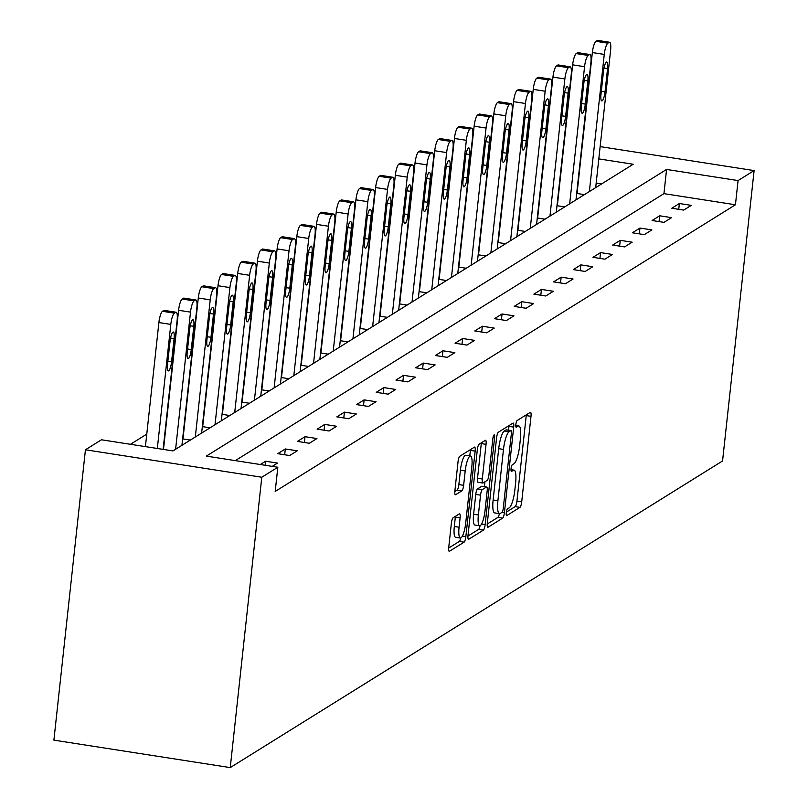 <?xml version="1.0" encoding="UTF-8"?>
<svg xmlns="http://www.w3.org/2000/svg" width="808" height="808" viewBox="0 0 808 808"><rect width="100%" height="100%" fill="white"/><g stroke="black" fill="none" stroke-linecap="round" stroke-linejoin="round"><path stroke-width="1.21" d="M506.273 512.787A3.404 0.788 98.9 0 0 506.616 515.605A3.404 0.788 98.9 0 0 506.778 515.565L519.948 507.363A4.868 1.131 98.9 0 0 521.705 501.839L530.997 416.332A4.868 1.131 98.9 0 0 530.503 412.302A4.868 1.131 98.9 0 0 530.27 412.363L517.1 420.564A3.404 0.788 98.9 0 0 515.868 424.432A3.404 0.788 98.9 0 0 516.211 427.25A3.404 0.788 98.9 0 0 516.373 427.21L518.08 426.149A15.574 3.606 98.9 0 1 518.827 425.957A15.574 3.606 98.9 0 1 520.392 438.885L519.625 446.006A15.574 3.606 98.9 0 1 513.999 463.681L512.302 464.741A3.404 0.788 98.9 0 0 511.07 468.61A3.404 0.788 98.9 0 0 511.413 471.428A3.404 0.788 98.9 0 0 511.575 471.387L513.282 470.327A15.574 3.606 98.9 0 1 514.029 470.135A15.574 3.606 98.9 0 1 515.595 483.063L514.827 490.183A15.574 3.606 98.9 0 1 509.202 507.858L507.505 508.919A3.404 0.788 98.9 0 0 506.273 512.787M453.106 517.776A4.868 1.131 98.9 0 0 451.359 523.291L448.753 547.279A4.868 1.131 98.9 0 0 449.238 551.319A4.868 1.131 98.9 0 0 449.47 551.258L464.105 542.148A4.868 1.131 98.9 0 0 465.852 536.623L475.144 451.127A4.868 1.131 98.9 0 0 474.649 447.087A4.868 1.131 98.9 0 0 474.417 447.147L459.792 456.257A4.868 1.131 98.9 0 0 458.035 461.782L454.894 490.759A4.868 1.131 98.9 0 0 455.379 494.789A4.868 1.131 98.9 0 0 455.611 494.738L461.873 490.83A4.868 1.131 98.9 0 0 463.63 485.315L465.186 470.943A13.019 3.02 98.9 0 1 470.509 456.015A13.019 3.02 98.9 0 1 471.821 466.812L465.711 523.099A13.019 3.02 98.9 0 1 460.388 538.027A13.019 3.02 98.9 0 1 459.075 527.23L460.095 517.847A4.868 1.131 98.9 0 0 459.601 513.817A4.868 1.131 98.9 0 0 459.368 513.868L453.106 517.776M277.831 467.246L261.792 477.235L230.25 767.6L722.564 460.954L754.106 170.589L738.068 180.578L666.57 169.448L206.333 456.116L277.831 467.246L275.205 491.446L735.442 204.778L738.068 180.578M487.305 523.271A4.868 1.131 98.9 0 0 487.79 527.301A4.868 1.131 98.9 0 0 488.032 527.25L502.657 518.13A4.868 1.131 98.9 0 0 504.414 512.615L513.696 427.109A4.868 1.131 98.9 0 0 513.211 423.069A4.868 1.131 98.9 0 0 512.979 423.129L498.344 432.24A4.868 1.131 98.9 0 0 496.597 437.764L487.305 523.271M483.376 530.139L468.751 539.249A4.868 1.131 98.9 0 1 468.519 539.31A4.868 1.131 98.9 0 1 468.024 535.28L477.316 449.773A4.868 1.131 98.9 0 1 479.073 444.249L485.335 440.35A4.868 1.131 98.9 0 1 485.568 440.289A4.868 1.131 98.9 0 1 486.052 444.329L482.285 479.003A4.868 1.131 98.9 0 0 482.78 483.043A4.868 1.131 98.9 0 0 483.012 482.982L487.163 480.396A4.868 1.131 98.9 0 0 488.921 474.872L492.84 438.774A3.404 0.788 98.9 0 1 494.233 434.866A3.404 0.788 98.9 0 1 494.577 437.694L485.133 524.624A4.868 1.131 98.9 0 1 483.376 530.139L478.609 529.402L467.963 536.037M598.809 158.893L633.209 164.246L172.973 450.914L101.475 439.784L85.436 449.773L53.894 740.138L230.25 767.6M735.442 204.778L663.944 193.637L235.31 460.621M679.366 203.515L671.791 208.242L683.709 210.09L691.284 205.373L679.366 203.515L678.74 209.322M659.661 215.787L652.086 220.513L664.004 222.362L671.579 217.645L659.661 215.787L659.035 221.594M639.966 228.058L632.381 232.785L644.299 234.633L651.874 229.916L639.966 228.058L639.33 233.866M620.261 240.329L612.686 245.056L624.594 246.905L632.179 242.188L620.261 240.329L619.625 246.137M600.556 252.601L592.981 257.328L604.899 259.186L612.474 254.459L600.556 252.601L599.93 258.409M580.851 264.883L573.276 269.599L585.194 271.458L592.769 266.731L580.851 264.883L580.225 270.68M561.156 277.154L553.571 281.871L565.489 283.729L573.064 279.002L561.156 277.154L560.52 282.951M541.451 289.426L533.866 294.142L545.784 296.001L553.369 291.274L541.451 289.426L540.815 295.223M521.746 301.697L514.171 306.414L526.089 308.272L533.664 303.555L521.746 301.697L521.12 307.495M502.041 313.969L494.466 318.685L506.384 320.544L513.959 315.827L502.041 313.969L501.414 319.766M482.336 326.24L474.761 330.957L486.679 332.815L494.254 328.099L482.336 326.24L481.709 332.038M462.641 338.512L455.055 343.228L466.974 345.087L474.549 340.37L462.641 338.512L462.004 344.309M442.935 350.783L435.361 355.5L447.268 357.358L454.854 352.642L442.935 350.783L442.309 356.591M423.23 363.055L415.655 367.781L427.573 369.63L435.148 364.913L423.23 363.055L422.604 368.862M403.525 375.326L395.95 380.053L407.868 381.901L415.443 377.185L403.525 375.326L402.899 381.134M383.83 387.598L376.245 392.324L388.163 394.173L395.738 389.456L383.83 387.598L383.194 393.405M364.125 399.869L356.55 404.596L368.458 406.444L376.043 401.728L364.125 399.869L363.489 405.677M344.42 412.141L336.845 416.867L348.763 418.726L356.338 413.999L344.42 412.141L343.794 417.948M324.715 424.422L317.14 429.139L329.058 430.997L336.633 426.271L324.715 424.422L324.089 430.22M305.02 436.694L297.435 441.41L309.353 443.269L316.928 438.542L305.02 436.694L304.384 442.491M285.315 448.965L277.73 453.682L289.648 455.54L297.233 450.814L285.315 448.965L284.679 454.763M272.245 466.378L277.528 463.085L265.61 461.237L260.338 464.519M146.773 434.128L130.452 444.299M601.606 183.931L596.173 183.093M576.68 193.425L584.426 194.637M556.985 205.697L564.721 206.909M537.28 217.968L545.026 219.18M517.575 230.24L525.321 231.452M497.869 242.511L505.616 243.723M478.174 254.793L485.911 255.995M458.469 267.064L466.216 268.266M438.764 279.336L446.511 280.538M419.059 291.607L426.806 292.809M399.354 303.879L407.101 305.081M379.659 316.15L387.396 317.352M359.954 328.422L367.701 329.624M340.249 340.693L347.995 341.895M320.544 352.965L328.29 354.177M300.849 365.236L308.585 366.448M281.144 377.508L288.89 378.72M261.439 389.779L269.185 390.991M241.733 402.051L249.48 403.263M222.038 414.322L229.775 415.534M202.333 426.604L210.07 427.806M182.628 438.875L190.375 440.077M85.436 449.773L261.792 477.235M754.106 170.589L600.142 146.612M663.944 193.637L666.57 169.448M265.61 461.237L265.175 465.277M506.364 512.12L515.181 506.616A4.868 1.131 98.9 0 0 516.938 501.101L526.23 415.595A4.868 1.131 98.9 0 0 526.291 414.837M508.515 430.189L508.929 426.361A4.868 1.131 98.9 0 0 509 425.604M487.234 524.028L497.89 517.393A4.868 1.131 98.9 0 0 499.374 513.625M502.01 512.333A3.404 0.788 98.9 0 0 503.243 508.464L511.393 433.411A3.404 0.788 98.9 0 0 511.05 430.593A3.404 0.788 98.9 0 0 510.888 430.634L509.091 431.755A15.574 3.606 98.9 0 0 503.475 449.42L497.9 500.728A15.574 3.606 98.9 0 0 499.475 513.646A15.574 3.606 98.9 0 0 500.213 513.454L502.01 512.333M506.434 429.937A3.404 0.788 98.9 0 0 506.283 429.846A3.404 0.788 98.9 0 0 506.121 429.886L510.888 430.634M499.475 513.646L494.708 512.898A15.574 3.606 98.9 0 1 493.132 499.98L498.708 448.682A15.574 3.606 98.9 0 1 504.323 431.007L506.121 429.886M478.245 482.245A4.868 1.131 98.9 0 1 478.013 482.295A4.868 1.131 98.9 0 1 477.518 478.265L481.285 443.582A4.868 1.131 98.9 0 0 481.356 442.824M484.941 481.78L484.416 486.638M478.376 514.989A13.019 3.02 98.9 0 0 479.689 525.786A13.019 3.02 98.9 0 0 485.012 510.858L487.163 491.022A4.868 1.131 98.9 0 0 486.679 486.992A4.868 1.131 98.9 0 0 486.446 487.042L482.285 489.628A4.868 1.131 98.9 0 0 480.538 495.153L478.376 514.989L473.609 514.241A13.019 3.02 98.9 0 0 474.922 525.048L479.689 525.786M482.113 486.376A4.868 1.131 98.9 0 0 481.911 486.244A4.868 1.131 98.9 0 0 481.679 486.305L486.446 487.042M473.609 514.241L475.771 494.415A4.868 1.131 98.9 0 1 477.518 488.891L481.679 486.305M478.609 529.402A4.868 1.131 98.9 0 0 480.073 525.745M460.388 538.027L455.621 537.29A13.019 3.02 98.9 0 1 454.308 526.493L455.328 517.11A4.868 1.131 98.9 0 0 455.399 516.352M470.509 456.015L465.741 455.268A13.019 3.02 98.9 0 0 460.419 470.195L465.186 470.943M454.823 491.517L457.106 490.092A4.868 1.131 98.9 0 0 458.863 484.568L460.419 470.195M469.781 455.894L470.377 450.379A4.868 1.131 98.9 0 0 470.448 449.622M448.682 548.046L459.338 541.41A4.868 1.131 98.9 0 0 460.752 537.997M589.365 191.557L604.263 54.419A9.918 2.303 98.9 0 1 607.848 43.167L609.111 42.38A9.918 2.303 98.9 0 1 609.585 42.258A9.918 2.303 98.9 0 1 610.585 50.48L595.688 187.618M577.043 193.486L592.355 52.56A9.918 2.303 -81.1 0 1 595.93 41.309L597.193 40.521A9.918 2.303 -81.1 0 1 597.668 40.4L609.585 42.258M603.515 71.124L600.99 94.354A7.939 1.838 98.9 0 0 601.788 100.939A7.939 1.838 98.9 0 0 605.03 91.839L607.555 68.609A7.939 1.838 98.9 0 0 606.758 62.034A7.939 1.838 98.9 0 0 603.515 71.124M569.67 203.828L584.568 66.69A9.918 2.303 98.9 0 1 588.143 55.439L589.406 54.651A9.918 2.303 98.9 0 1 589.88 54.53A9.918 2.303 98.9 0 1 590.88 62.751L575.983 199.889M557.338 205.757L572.65 64.832A9.918 2.303 -81.1 0 1 576.225 53.581L577.488 52.793A9.918 2.303 -81.1 0 1 577.962 52.672L589.88 54.53M583.81 83.406L581.285 106.626A7.939 1.838 98.9 0 0 582.083 113.211A7.939 1.838 98.9 0 0 585.325 104.111L587.85 80.881A7.939 1.838 98.9 0 0 587.052 74.306A7.939 1.838 98.9 0 0 583.81 83.406M549.965 216.1L564.863 78.962A9.918 2.303 98.9 0 1 568.438 67.71L569.701 66.923A9.918 2.303 98.9 0 1 570.175 66.801A9.918 2.303 98.9 0 1 571.175 75.023L556.278 212.161M537.633 218.029L552.945 77.103A9.918 2.303 -81.1 0 1 556.52 65.852L557.783 65.064A9.918 2.303 -81.1 0 1 558.257 64.943L570.175 66.801M564.105 95.677L561.58 118.907A7.939 1.838 98.9 0 0 562.378 125.482A7.939 1.838 98.9 0 0 565.62 116.382L568.145 93.152A7.939 1.838 98.9 0 0 567.347 86.577A7.939 1.838 98.9 0 0 564.105 95.677M530.26 228.371L545.158 91.233A9.918 2.303 98.9 0 1 548.733 79.982L549.995 79.194A9.918 2.303 98.9 0 1 550.47 79.073A9.918 2.303 98.9 0 1 551.47 87.294L536.573 224.442M517.938 230.3L533.24 89.375A9.918 2.303 -81.1 0 1 536.825 78.123L538.088 77.336A9.918 2.303 -81.1 0 1 538.562 77.215L550.47 79.073M544.4 107.949L541.875 131.179A7.939 1.838 98.9 0 0 542.683 137.754A7.939 1.838 98.9 0 0 545.925 128.654L548.44 105.424A7.939 1.838 98.9 0 0 547.642 98.849A7.939 1.838 98.9 0 0 544.4 107.949M510.555 240.643L525.452 103.505A9.918 2.303 98.9 0 1 529.038 92.253L530.3 91.466A9.918 2.303 98.9 0 1 530.775 91.344A9.918 2.303 98.9 0 1 531.775 99.566L516.878 236.714M498.233 242.572L513.545 101.646A9.918 2.303 -81.1 0 1 517.12 90.395L518.383 89.607A9.918 2.303 -81.1 0 1 518.857 89.486L530.775 91.344M524.705 120.22L522.18 143.45A7.939 1.838 98.9 0 0 522.978 150.025A7.939 1.838 98.9 0 0 526.22 140.925L528.745 117.705A7.939 1.838 98.9 0 0 527.937 111.12A7.939 1.838 98.9 0 0 524.705 120.22M490.86 252.914L505.757 115.776A9.918 2.303 98.9 0 1 509.333 104.525L510.595 103.737A9.918 2.303 98.9 0 1 511.07 103.616A9.918 2.303 98.9 0 1 512.07 111.847L497.173 248.985M478.528 254.843L493.839 113.918A9.918 2.303 -81.1 0 1 497.415 102.667L498.677 101.879A9.918 2.303 -81.1 0 1 499.152 101.758L511.07 103.616M505 132.492L502.475 155.722A7.939 1.838 98.9 0 0 503.273 162.297A7.939 1.838 98.9 0 0 506.515 153.207L509.04 129.977A7.939 1.838 98.9 0 0 508.242 123.392A7.939 1.838 98.9 0 0 505 132.492M471.155 265.186L486.052 128.048A9.918 2.303 98.9 0 1 489.628 116.796L490.89 116.009A9.918 2.303 98.9 0 1 491.365 115.887A9.918 2.303 98.9 0 1 492.365 124.119L477.467 261.257M458.823 267.115L474.134 126.189A9.918 2.303 -81.1 0 1 477.71 114.938L478.972 114.15A9.918 2.303 -81.1 0 1 479.447 114.029L491.365 115.887M485.295 144.763L482.77 167.993A7.939 1.838 98.9 0 0 483.568 174.568A7.939 1.838 98.9 0 0 486.81 165.478L489.335 142.248A7.939 1.838 98.9 0 0 488.537 135.663A7.939 1.838 98.9 0 0 485.295 144.763M451.45 277.457L466.347 140.319A9.918 2.303 98.9 0 1 469.923 129.068L471.185 128.28A9.918 2.303 98.9 0 1 471.66 128.159A9.918 2.303 98.9 0 1 472.66 136.39L457.762 273.528M439.128 279.386L454.429 138.461A9.918 2.303 -81.1 0 1 458.005 127.21L459.277 126.422A9.918 2.303 -81.1 0 1 459.752 126.311L471.66 128.159M465.59 157.035L463.065 180.265A7.939 1.838 98.9 0 0 463.873 186.84A7.939 1.838 98.9 0 0 467.115 177.75L469.63 154.52A7.939 1.838 98.9 0 0 468.832 147.935A7.939 1.838 98.9 0 0 465.59 157.035M431.745 289.729L446.642 152.591A9.918 2.303 98.9 0 1 450.218 141.339L451.49 140.552A9.918 2.303 98.9 0 1 451.965 140.43A9.918 2.303 98.9 0 1 452.965 148.662L438.057 285.8M419.423 291.658L434.734 150.743A9.918 2.303 -81.1 0 1 438.31 139.481L439.572 138.703A9.918 2.303 -81.1 0 1 440.047 138.582L451.965 140.43M445.885 169.306L443.37 192.536A7.939 1.838 98.9 0 0 444.168 199.121A7.939 1.838 98.9 0 0 447.41 190.021L449.935 166.791A7.939 1.838 98.9 0 0 449.127 160.206A7.939 1.838 98.9 0 0 445.885 169.306M412.04 302L426.947 164.862A9.918 2.303 98.9 0 1 430.523 153.611L431.785 152.823A9.918 2.303 98.9 0 1 432.26 152.702A9.918 2.303 98.9 0 1 433.26 160.933L418.362 298.071M399.718 303.929L415.029 163.014A9.918 2.303 -81.1 0 1 418.605 151.763L419.867 150.975A9.918 2.303 -81.1 0 1 420.342 150.854L432.26 152.702M426.19 181.578L423.665 204.808A7.939 1.838 98.9 0 0 424.463 211.393A7.939 1.838 98.9 0 0 427.705 202.293L430.23 179.063A7.939 1.838 98.9 0 0 429.432 172.478A7.939 1.838 98.9 0 0 426.19 181.578M392.345 314.282L407.242 177.134A9.918 2.303 98.9 0 1 410.817 165.882L412.08 165.095A9.918 2.303 98.9 0 1 412.555 164.973A9.918 2.303 98.9 0 1 413.555 173.205L398.657 310.343M380.012 316.201L395.324 175.286A9.918 2.303 -81.1 0 1 398.899 164.034L400.162 163.246A9.918 2.303 -81.1 0 1 400.637 163.125L412.555 164.973M406.485 193.849L403.96 217.079A7.939 1.838 98.9 0 0 404.757 223.665A7.939 1.838 98.9 0 0 408 214.564L410.525 191.334A7.939 1.838 98.9 0 0 409.727 184.749A7.939 1.838 98.9 0 0 406.485 193.849M372.639 326.553L387.537 189.405A9.918 2.303 98.9 0 1 391.112 178.154L392.375 177.376A9.918 2.303 98.9 0 1 392.85 177.255A9.918 2.303 98.9 0 1 393.849 185.476L378.952 322.614M360.307 328.472L375.619 187.557A9.918 2.303 -81.1 0 1 379.194 176.306L380.457 175.518A9.918 2.303 -81.1 0 1 380.932 175.397L392.85 177.255M386.779 206.121L384.255 229.351A7.939 1.838 98.9 0 0 385.052 235.936A7.939 1.838 98.9 0 0 388.294 226.836L390.82 203.606A7.939 1.838 98.9 0 0 390.022 197.021A7.939 1.838 98.9 0 0 386.779 206.121M352.934 338.825L367.832 201.687A9.918 2.303 98.9 0 1 371.407 190.425L372.67 189.648A9.918 2.303 98.9 0 1 373.144 189.526A9.918 2.303 98.9 0 1 374.144 197.748L359.247 334.886M340.612 340.754L355.914 199.828A9.918 2.303 -81.1 0 1 359.499 188.577L360.762 187.789A9.918 2.303 -81.1 0 1 361.237 187.668L373.144 189.526M367.074 218.392L364.56 241.622A7.939 1.838 98.9 0 0 365.357 248.208A7.939 1.838 98.9 0 0 368.599 239.107L371.125 215.877A7.939 1.838 98.9 0 0 370.316 209.302A7.939 1.838 98.9 0 0 367.074 218.392M333.229 351.096L348.127 213.958A9.918 2.303 98.9 0 1 351.712 202.707L352.975 201.919A9.918 2.303 98.9 0 1 353.45 201.798A9.918 2.303 98.9 0 1 354.449 210.019L339.552 347.157M320.907 353.025L336.219 212.1A9.918 2.303 -81.1 0 1 339.794 200.849L341.057 200.061A9.918 2.303 -81.1 0 1 341.531 199.94L353.45 201.798M347.379 230.664L344.854 253.894A7.939 1.838 98.9 0 0 345.652 260.479A7.939 1.838 98.9 0 0 348.894 251.379L351.419 228.149A7.939 1.838 98.9 0 0 350.621 221.574A7.939 1.838 98.9 0 0 347.379 230.664M313.534 363.368L328.432 226.23A9.918 2.303 98.9 0 1 332.007 214.978L333.27 214.191A9.918 2.303 98.9 0 1 333.744 214.069A9.918 2.303 98.9 0 1 334.744 222.291L319.847 359.429M301.202 365.297L316.514 224.371A9.918 2.303 -81.1 0 1 320.089 213.12L321.352 212.332A9.918 2.303 -81.1 0 1 321.826 212.211L333.744 214.069M327.674 242.945L325.149 266.165A7.939 1.838 98.9 0 0 325.947 272.75A7.939 1.838 98.9 0 0 329.189 263.65L331.714 240.42A7.939 1.838 98.9 0 0 330.916 233.845A7.939 1.838 98.9 0 0 327.674 242.945M293.829 375.639L308.727 238.501A9.918 2.303 98.9 0 1 312.302 227.25L313.565 226.462A9.918 2.303 98.9 0 1 314.039 226.341A9.918 2.303 98.9 0 1 315.039 234.562L300.142 371.7M281.497 377.568L296.809 236.643A9.918 2.303 -81.1 0 1 300.384 225.392L301.647 224.604A9.918 2.303 -81.1 0 1 302.121 224.483L314.039 226.341M307.969 255.217L305.444 278.447A7.939 1.838 98.9 0 0 306.242 285.022A7.939 1.838 98.9 0 0 309.484 275.922L312.009 252.692A7.939 1.838 98.9 0 0 311.211 246.117A7.939 1.838 98.9 0 0 307.969 255.217M274.124 387.911L289.022 250.773A9.918 2.303 98.9 0 1 292.597 239.522L293.859 238.734A9.918 2.303 98.9 0 1 294.334 238.613A9.918 2.303 98.9 0 1 295.334 246.834L280.437 383.982M261.802 389.84L277.104 248.915A9.918 2.303 -81.1 0 1 280.689 237.663L281.952 236.875A9.918 2.303 -81.1 0 1 282.426 236.754L294.334 238.613M288.264 267.488L285.739 290.718A7.939 1.838 98.9 0 0 286.547 297.294A7.939 1.838 98.9 0 0 289.789 288.193L292.304 264.963A7.939 1.838 98.9 0 0 291.506 258.388A7.939 1.838 98.9 0 0 288.264 267.488M254.419 400.182L269.316 263.044A9.918 2.303 98.9 0 1 272.902 251.793L274.164 251.005A9.918 2.303 98.9 0 1 274.639 250.884A9.918 2.303 98.9 0 1 275.639 259.105L260.742 396.253M242.097 402.111L257.409 261.186A9.918 2.303 -81.1 0 1 260.984 249.935L262.246 249.147A9.918 2.303 -81.1 0 1 262.721 249.026L274.639 250.884M268.569 279.76L266.044 302.99A7.939 1.838 98.9 0 0 266.842 309.565A7.939 1.838 98.9 0 0 270.084 300.465L272.609 277.245A7.939 1.838 98.9 0 0 271.801 270.66A7.939 1.838 98.9 0 0 268.569 279.76M234.724 412.454L249.621 275.316A9.918 2.303 98.9 0 1 253.197 264.065L254.459 263.277A9.918 2.303 98.9 0 1 254.934 263.156A9.918 2.303 98.9 0 1 255.934 271.387L241.037 408.525M222.392 414.383L237.703 273.457A9.918 2.303 -81.1 0 1 241.279 262.206L242.541 261.418A9.918 2.303 -81.1 0 1 243.016 261.297L254.934 263.156M248.864 292.031L246.339 315.261A7.939 1.838 98.9 0 0 247.137 321.837A7.939 1.838 98.9 0 0 250.379 312.736L252.904 289.517A7.939 1.838 98.9 0 0 252.106 282.931A7.939 1.838 98.9 0 0 248.864 292.031M215.019 424.725L229.916 287.587A9.918 2.303 98.9 0 1 233.492 276.336L234.754 275.548A9.918 2.303 98.9 0 1 235.229 275.427A9.918 2.303 98.9 0 1 236.229 283.659L221.331 420.796M202.687 426.654L217.998 285.729A9.918 2.303 -81.1 0 1 221.574 274.478L222.836 273.69A9.918 2.303 -81.1 0 1 223.311 273.569L235.229 275.427M229.159 304.303L226.634 327.533A7.939 1.838 98.9 0 0 227.432 334.108A7.939 1.838 98.9 0 0 230.674 325.018L233.199 301.788A7.939 1.838 98.9 0 0 232.401 295.203A7.939 1.838 98.9 0 0 229.159 304.303M195.314 436.997L210.211 299.859A9.918 2.303 98.9 0 1 213.787 288.608L215.049 287.82A9.918 2.303 98.9 0 1 215.524 287.699A9.918 2.303 98.9 0 1 216.524 295.93L201.626 433.068M182.982 438.926L198.293 298A9.918 2.303 -81.1 0 1 201.869 286.749L203.141 285.961A9.918 2.303 -81.1 0 1 203.606 285.85L215.524 287.699M209.454 316.574L206.929 339.804A7.939 1.838 98.9 0 0 207.737 346.38A7.939 1.838 98.9 0 0 210.969 337.289L213.494 314.06A7.939 1.838 98.9 0 0 212.696 307.474A7.939 1.838 98.9 0 0 209.454 316.574M175.609 449.268L190.506 312.13A9.918 2.303 98.9 0 1 194.082 300.879L195.354 300.091A9.918 2.303 98.9 0 1 195.829 299.97A9.918 2.303 98.9 0 1 196.829 308.201L181.921 445.339M163.479 449.44L178.588 310.282A9.918 2.303 -81.1 0 1 182.174 299.021L183.436 298.243A9.918 2.303 -81.1 0 1 183.911 298.122L195.829 299.97M189.749 328.846L187.234 352.076A7.939 1.838 98.9 0 0 188.032 358.661A7.939 1.838 98.9 0 0 191.274 349.561L193.799 326.331A7.939 1.838 98.9 0 0 192.991 319.746A7.939 1.838 98.9 0 0 189.749 328.846M157.328 448.48L170.801 324.402A9.918 2.303 98.9 0 1 174.387 313.151L175.649 312.363A9.918 2.303 98.9 0 1 176.124 312.241A9.918 2.303 98.9 0 1 177.124 320.473L163.115 449.379M145.41 446.622L158.893 322.554A9.918 2.303 -81.1 0 1 162.469 311.302L163.731 310.514A9.918 2.303 -81.1 0 1 164.206 310.393L176.124 312.241M170.054 341.117L167.529 364.347A7.939 1.838 98.9 0 0 168.327 370.933A7.939 1.838 98.9 0 0 171.569 361.832L174.094 338.603A7.939 1.838 98.9 0 0 173.296 332.017A7.939 1.838 98.9 0 0 170.054 341.117M510.999 469.973L513.282 470.327M515.797 425.796L518.08 426.149M526.23 415.595L530.997 416.332M516.938 501.101L521.705 501.839M515.181 506.616L519.948 507.363M508.929 426.361L513.696 427.109M502.111 512.252L504.414 512.615M497.89 517.393L502.657 518.13M504.323 431.007L509.091 431.755M498.708 448.682L503.475 449.42M493.132 499.98L497.9 500.728M481.285 443.582L486.052 444.329M477.518 478.265L482.285 479.003M493.052 437.451L494.577 437.694M481.578 524.069L485.133 524.624M477.518 488.891L482.285 489.628M475.771 494.415L480.538 495.153M455.328 517.11L460.095 517.847M454.308 526.493L459.075 527.23M458.863 484.568L463.63 485.315M457.106 490.092L461.873 490.83M470.377 450.379L475.144 451.127M462.398 536.088L465.852 536.623M459.338 541.41L464.105 542.148M604.263 54.419L592.355 52.56M609.111 42.38L597.193 40.521M607.848 43.167L595.93 41.309M603.99 68.054L607.555 68.609M601.324 91.264L605.03 91.839M584.568 66.69L572.65 64.832M589.406 54.651L577.488 52.793M588.143 55.439L576.225 53.581M584.285 80.325L587.85 80.881M581.619 103.535L585.325 104.111M564.863 78.962L552.945 77.103M569.701 66.923L557.783 65.064M568.438 67.71L556.52 65.852M564.58 92.597L568.145 93.152M561.924 115.807L565.62 116.382M545.158 91.233L533.24 89.375M549.995 79.194L538.088 77.336M548.733 79.982L536.825 78.123M544.885 104.878L548.44 105.424M542.219 128.078L545.925 128.654M525.452 103.505L513.545 101.646M530.3 91.466L518.383 89.607M529.038 92.253L517.12 90.395M525.18 117.15L528.745 117.705M522.513 140.35L526.22 140.925M505.757 115.776L493.839 113.918M510.595 103.737L498.677 101.879M509.333 104.525L497.415 102.667M505.475 129.421L509.04 129.977M502.808 152.621L506.515 153.207M486.052 128.048L474.134 126.189M490.89 116.009L478.972 114.15M489.628 116.796L477.71 114.938M485.77 141.693L489.335 142.248M483.103 164.893L486.81 165.478M466.347 140.319L454.429 138.461M471.185 128.28L459.277 126.422M469.923 129.068L458.005 127.21M466.075 153.964L469.63 154.52M463.408 177.174L467.115 177.75M446.642 152.591L434.734 150.743M451.49 140.552L439.572 138.703M450.218 141.339L438.31 139.481M446.37 166.236L449.935 166.791M443.703 189.446L447.41 190.021M426.947 164.862L415.029 163.014M431.785 152.823L419.867 150.975M430.523 153.611L418.605 151.763M426.664 178.507L430.23 179.063M423.998 201.717L427.705 202.293M407.242 177.134L395.324 175.286M412.08 165.095L400.162 163.246M410.817 165.882L398.899 164.034M406.959 190.779L410.525 191.334M404.293 213.989L408 214.564M387.537 189.405L375.619 187.557M392.375 177.376L380.457 175.518M391.112 178.154L379.194 176.306M387.264 203.05L390.82 203.606M384.598 226.26L388.294 226.836M367.832 201.687L355.914 199.828M372.67 189.648L360.762 187.789M371.407 190.425L359.499 188.577M367.559 215.322L371.125 215.877M364.893 238.532L368.599 239.107M348.127 213.958L336.219 212.1M352.975 201.919L341.057 200.061M351.712 202.707L339.794 200.849M347.854 227.593L351.419 228.149M345.188 250.803L348.894 251.379M328.432 226.23L316.514 224.371M333.27 214.191L321.352 212.332M332.007 214.978L320.089 213.12M328.149 239.865L331.714 240.42M325.483 263.075L329.189 263.65M308.727 238.501L296.809 236.643M313.565 226.462L301.647 224.604M312.302 227.25L300.384 225.392M308.444 252.136L312.009 252.692M305.777 275.346L309.484 275.922M289.022 250.773L277.104 248.915M293.859 238.734L281.952 236.875M292.597 239.522L280.689 237.663M288.749 264.408L292.304 264.963M286.082 287.618L289.789 288.193M269.316 263.044L257.409 261.186M274.164 251.005L262.246 249.147M272.902 251.793L260.984 249.935M269.044 276.69L272.609 277.245M266.377 299.889L270.084 300.465M249.621 275.316L237.703 273.457M254.459 263.277L242.541 261.418M253.197 264.065L241.279 262.206M249.339 288.961L252.904 289.517M246.672 312.161L250.379 312.736M229.916 287.587L217.998 285.729M234.754 275.548L222.836 273.69M233.492 276.336L221.574 274.478M229.634 301.233L233.199 301.788M226.967 324.432L230.674 325.018M210.211 299.859L198.293 298M215.049 287.82L203.141 285.961M213.787 288.608L201.869 286.749M209.939 313.504L213.494 314.06M207.272 336.714L210.969 337.289M190.506 312.13L178.588 310.282M195.354 300.091L183.436 298.243M194.082 300.879L182.174 299.021M190.233 325.776L193.799 326.331M187.567 348.985L191.274 349.561M170.801 324.402L158.893 322.554M175.649 312.363L163.731 310.514M174.387 313.151L162.469 311.302M170.528 338.047L174.094 338.603M167.862 361.257L171.569 361.832M510.999 469.67L514.029 470.135M515.797 425.493L518.827 425.957M506.283 429.846L511.05 430.593M478.013 482.295L482.78 483.043M481.911 486.244L486.679 486.992"/></g></svg>
